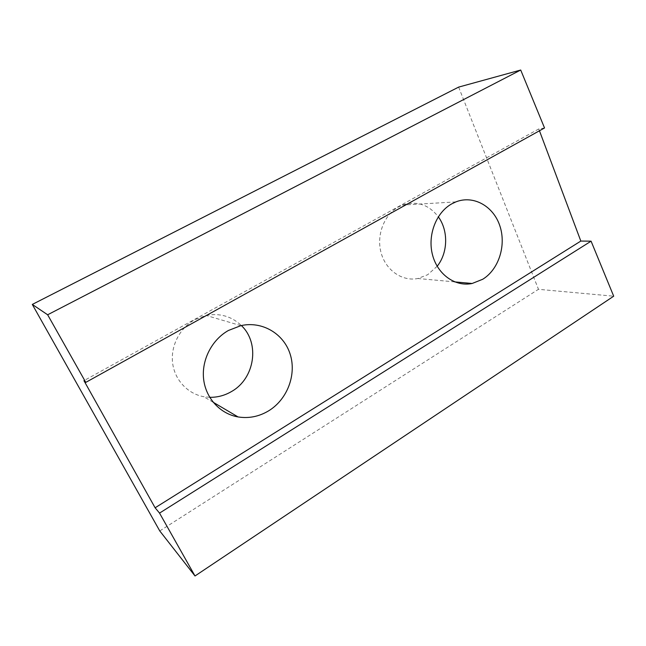 <?xml version="1.0" encoding="UTF-8"?>
<svg xmlns="http://www.w3.org/2000/svg" width="646" height="646" viewBox="0 0 646 646"><rect width="100%" height="100%" fill="white"/><g stroke="black" fill="none" stroke-linecap="round" stroke-linejoin="round"><path stroke-width="0.48" stroke-dasharray="3.23 2.42" d="M209.708 397.314L203.781 396.709C187.703 393.834 174.63 379.929 172.595 362.907C170.52 345.901 179.83 327.926 194.801 319.681L206.098 315.426C219.826 312.906 231.575 316.274 241.362 325.544M437.172 266.265L427.644 274.744L417.865 278.507C402.369 281.648 385.945 270.512 381.124 252.909C376.174 235.362 384.015 214.803 398.542 206.898L402.426 205.081C416.686 200.567 428.653 204.475 438.311 216.806M458.636 87.105L538.473 289.311L613.7 296.191M544.53 127.965L538.772 128.95L539.458 130.783M159.764 530.939L538.473 289.311M538.772 128.95L83.948 380.664M240.877 325.649L206.098 315.426M455.85 201.899L402.426 205.081M454.671 281.89L417.865 278.507M213.132 402.224L203.781 396.709"/><path stroke-width="0.97" d="M241.362 325.544C260.104 343.147 254.855 378.475 231.567 391.5C224.751 395.505 217.468 397.452 209.708 397.314M268.728 410.783C287.413 399.341 296.7 374.599 290.167 354.194C283.796 333.732 262.26 320.804 240.877 325.649L228.369 330.502C211.775 339.853 201.374 360.153 203.635 379.275C205.848 398.404 220.31 413.892 238.067 416.936C248.863 418.64 259.078 416.589 268.728 410.783M438.311 216.806C448.542 230.711 447.993 252.812 437.172 266.265M482.683 279.282C498.809 269.455 506.472 245.302 499.818 225.753C493.358 206.114 473.461 194.882 455.85 201.899L451.651 203.91C435.905 212.687 427.297 235.596 432.578 255.122C437.713 274.712 455.422 287.026 472.129 283.489L482.683 279.282M195.003 575.974L613.7 296.191L591.082 241.176L580.827 241.063L155.113 507.788L159.538 513.102L195.003 575.974L159.764 530.939L32.3 304.428L458.636 87.105L520.708 70.026L544.53 127.965L85.789 382.384L83.948 380.664L155.113 507.788M539.458 130.783L580.827 241.063M32.3 304.428L47.642 314.78L85.789 382.384M47.642 314.78L520.708 70.026M159.538 513.102L591.082 241.176M472.129 283.489L454.671 281.89M238.067 416.936L213.132 402.224"/></g></svg>
